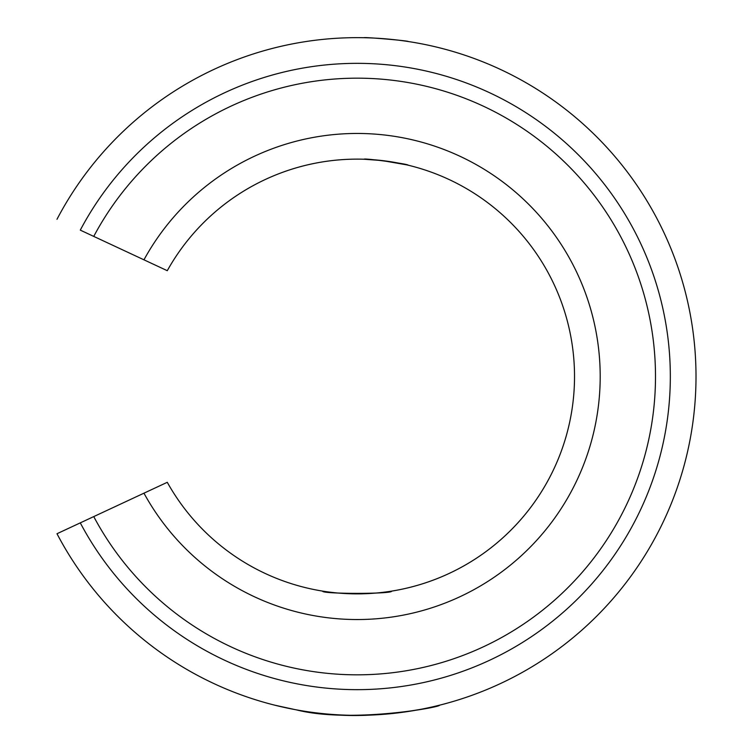 <?xml version="1.0" encoding="UTF-8"?>
<svg xmlns="http://www.w3.org/2000/svg" width="753" height="753" viewBox="0 0 753 753"><rect width="100%" height="100%" fill="white"/><g stroke="black" fill="none" stroke-linecap="round" stroke-linejoin="round"><path stroke-width="1.13" d="M274.845 705.203L295.43 709.684M324.92 713.816C377.846 720.452 441.164 705.505 439.47 705.203C441.804 707.058 350.267 723.68 296.193 709.815M391.626 591.114C393.744 594.108 320.571 594.108 322.679 591.114C320.571 594.108 393.744 594.108 391.626 591.114M408.135 165.199C409.472 164.116 362.965 157.848 364.123 159.241L382.025 160.558L406.46 164.803M364.123 37.725C362.852 36.831 409.472 40.831 408.135 41.509C409.472 40.831 362.852 36.831 364.123 37.725M93.748 516.596A298.348 298.348 0 0 0 655.496 376.5A298.348 298.348 0 0 0 93.748 236.404L80.289 230.126A313.182 313.182 0 0 1 670.33 376.5A313.182 313.182 0 0 1 80.289 522.874L56.993 533.726A338.85 338.85 0 0 0 357.157 715.35A338.85 338.85 0 0 1 56.993 533.726L167.279 482.306A217.363 217.363 0 0 0 574.52 376.5A217.363 217.363 0 0 1 357.157 593.863M696.007 376.5A338.85 338.85 0 0 1 357.157 715.35A338.85 338.85 0 0 0 696.007 376.5A338.85 338.85 0 0 0 56.993 219.274M93.748 236.404L167.279 270.694A217.363 217.363 0 0 1 574.52 376.5M143.955 259.823A243.04 243.04 0 0 1 600.197 376.5A243.04 243.04 0 0 1 143.955 493.177M167.279 270.694A217.363 217.363 0 0 1 357.157 159.137"/></g></svg>
